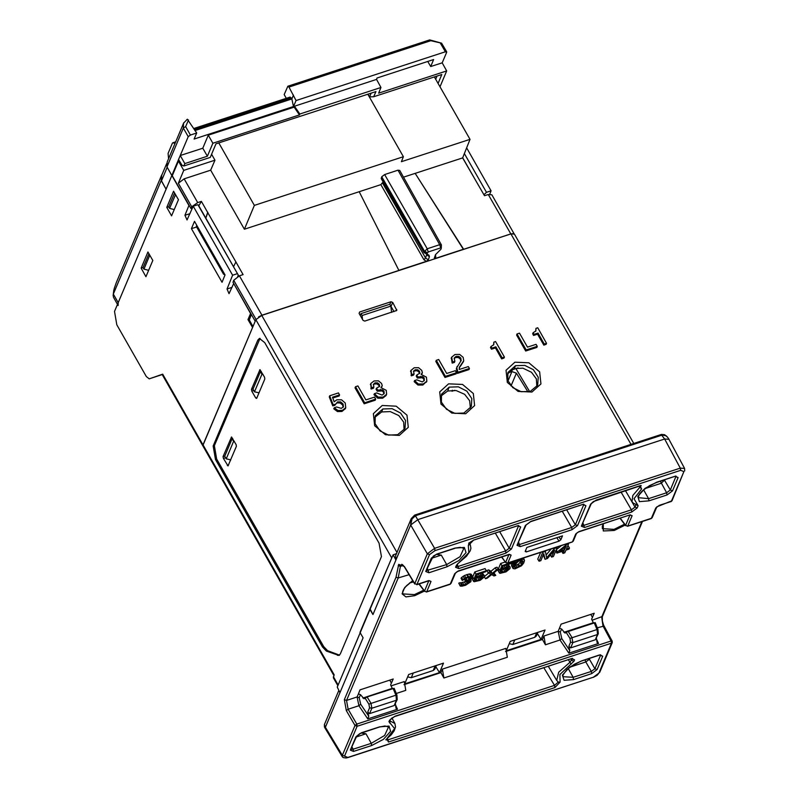 <?xml version="1.0" encoding="UTF-8"?>
<svg xmlns="http://www.w3.org/2000/svg" width="798" height="798" viewBox="0 0 798 798"><rect width="100%" height="100%" fill="white"/><g stroke="black" fill="none" stroke-linecap="round" stroke-linejoin="round"><path stroke-width="1.2" d="M370.182 609.093L372.925 614.53L369.783 609.233L393.095 554.78L396.506 553.672M325.385 728.724L325.394 727.267L339.958 692.714L337.295 687.088L360.187 632.804M369.783 609.233L359.988 632.455L363.13 637.762L339.958 692.714M554.909 687.607L388.377 742.01L386.86 738.739L394.561 728.544L388.965 721.721L389.564 720.315L395.02 716.215L571.378 658.609L574.57 659.876L573.971 661.283L559.907 674.529L560.106 682.14L554.909 687.607L554.54 685.402L543.867 667.766M353.524 751.437L350.322 750.17L355.938 736.873L361.394 732.773L379.509 726.858L389.005 726.11L390.631 731.267L383.439 739.307L371.639 745.522L353.524 751.437L353.155 749.232L351.18 749.312M361.095 733.053L365.943 733.791L356.417 736.903M388.377 742.01L387.998 739.806L386.042 739.896M386.86 738.739L391.18 734.888L394.222 730.739L395.539 726.948L394.95 723.477L389.823 720.853M572.475 658.589L569.892 662.34L558.68 672.235L556.695 680.435L558.44 682.21M560.106 682.14L558.46 682.23M558.261 682.091L554.54 685.402L387.998 739.806L387.349 738.539M573.971 661.283L571.787 660.445L570.899 658.939M588.964 658.609L589.443 659.238L585.802 661.971L585.024 659.896M597.133 669.552L591.677 673.642L573.562 679.557L564.066 680.305L562.43 675.148L569.632 667.108L581.433 660.894L599.547 654.978L602.739 656.245L597.133 669.552L594.939 668.704L591.298 671.437L573.193 677.352L562.989 676.704L563.009 675.028L566.879 669.632L574.161 664.305L581.193 661.153L600.585 654.709M600.645 654.968L594.939 668.704L589.443 659.238L589.822 658.33M684.644 470.88L684.604 468.396L680.285 468.117L434.641 548.366L427.359 553.822L414.79 583.637L404.406 566.48L398.661 564.425L395.958 577.213L344.337 699.607L346.322 710.589L354.97 725.472L356.786 724.105L357.155 726.31L354.97 725.472L342.382 755.307L342.352 756.763L343.22 757.631L346.172 758.01L593.423 677.163L598.879 673.073L611.458 643.228L611.088 641.023L612.176 641.103L603.617 625.103L602.37 621.183L602.271 616.874L642.49 521.423M429.553 554.66L416.975 584.475L414.79 583.637L416.975 584.475L428.905 580.585L431.04 581.423L426.691 591.737L450.291 584.026L454.651 573.712L458.291 570.979L509.244 554.341L511.169 555.089L507.867 562.909L572.435 541.812L575.737 534.002L579.009 531.548L629.961 514.9L632.096 515.737L627.747 526.062L651.358 518.341L655.707 508.027L659.348 505.294L671.278 501.403L683.856 471.588L680.654 470.321L435.01 550.57L429.553 554.66L427.359 553.822L410.681 525.024L372.925 614.53M393.095 554.78L395.908 560.036L395.628 555.737L411.209 518.81L410.681 525.024L412.067 518.86L411.299 518.6L414.451 515.309M412.067 518.86L415.539 515.688L414.671 515.069L411.299 518.6M410.681 525.024L417.933 519.618L664.664 439.01L669.003 439.329M415.539 515.688L662.051 435.159L661.472 434.441L664.604 434.72L667.667 437.344L666.22 435.828L662.28 435.08M338.841 690.37L324.397 724.624L324.447 726.759L325.394 727.267L324.427 724.554M325.295 728.554L324.437 726.739M612.156 641.452L611.458 643.228L357.155 726.31L344.576 756.145L347.768 757.412M395.479 704.804L397.464 709.193L367.818 718.878L358.95 705.691L357.085 696.993L358.382 693.931L360.516 694.669L364.028 698.769L367.05 696.943L394.142 688.325M440.875 672.654L442.351 669.143L505.812 648.405L507.299 657.223L443.838 677.961L440.875 672.654L403.968 684.704M542.411 639.477L543.897 635.966L545.383 644.784L542.411 639.477L505.513 651.537M596.545 639.118L598.52 643.507L568.874 653.193L560.006 640.006L558.151 631.308L561.074 624.146L594.241 613.303L591.657 619.198M370.94 703.357L371.838 708.245L396.416 700.215L396.017 695.168L368.866 704.115L369.554 707.826L371.838 708.245L369.574 713.562L367.798 711.986L368.756 716.205L367.818 718.878M389.743 680.115L391.429 683.138L390.581 684.844L392.397 688.664M391.429 683.138L393.185 678.988L360.008 689.821L358.382 693.931M521.503 560.236L518.59 564.066L514.57 565.712M409.145 574.69L398.192 577.961L346.531 700.445L348.137 709.223L356.786 724.105L611.088 641.023L602.999 625.961L601.642 617.103L641.911 521.603M472.496 576.415L471.269 574.271L469.354 573.922L464.546 575.488L461.663 577.413L461.035 578.271L462.251 580.415L468.446 577.403L470.97 577.562L469.124 579.478L465.962 580.844L465.643 581.602L469.304 580.894L469.264 582.221L468.047 583.278L463.977 584.934L459.947 585.263L460.366 586.111L462.152 586.181L465.683 585.193L470.77 581.732L471.109 580.306L469.404 580.046L471.688 578.311L472.496 576.415L467.947 576.745L464.396 578.4L462.251 580.415M464.526 579.218L465.643 581.602M466.511 581.313L460.406 582.929M461.453 584.774L460.237 582.64L458.73 583.129L460.007 585.732M480.556 576.236L475.369 578.58M473.463 578.151L472.037 578.62L474.112 581.782L480.187 580.296L484.147 577.024L484.266 575.518L481.004 575.268L475.877 577.602L477.164 574.56L485.872 571.707L486.271 570.76L476.057 574.101L473.972 579.039L480.605 576.216L482.471 576.106L482.89 576.944L480.286 579.438L476.077 580.814L475.059 580.166L473.254 580.754L473.533 581.313M484.266 575.518L482.241 572.894M486.271 570.76L485.054 568.625L474.84 571.966L472.755 576.904L473.972 579.039M498.291 569.293L497.074 567.159L495.269 567.747L490.92 571.298L488.665 569.902L486.86 570.5L488.077 572.635L490.999 574.301L485.513 578.71L487.319 578.121L491.658 574.57L493.922 575.966L495.728 575.378L492.805 573.712L498.291 569.293L496.486 569.882L492.147 573.433L489.882 572.046L488.077 572.635M488.735 573.004L484.366 576.525M495.728 575.378L493.852 572.864M506.401 567.797L501.214 570.141M499.309 569.712L497.872 570.171L499.957 573.343L506.022 571.847L509.992 568.585L510.112 567.069L506.85 566.829L501.723 569.154L502.999 566.121L511.718 563.268L512.116 562.321L501.902 565.652L499.817 570.6L506.451 567.777L508.306 567.657L508.725 568.505L506.122 570.999L501.922 572.375L500.895 571.717L499.089 572.306L499.378 572.874M510.112 567.069L508.087 564.455M505.334 562.001L500.685 563.518L498.6 568.465L499.817 570.6M513.503 561.243L511.618 565.852L513.114 568.545L515.039 568.904L521.533 565.802L523.697 563.129L524.515 560.565L524.176 559.528L522.251 559.169L516.905 561.413L513.593 564.954L513.114 568.545M551.079 548.974L546.091 554.959M540.615 552.386L537.782 559.109L538.999 561.243L540.805 560.655L543.767 553.622L545.004 559.278L547.408 558.49L554.58 550.081L551.618 557.114L553.423 556.525L557.194 547.598L554.48 548.475L546.61 557.932L545.473 551.428L542.77 552.306L538.999 561.243M543.268 554.79L545.004 559.278M561.533 545.553L556.276 549.752M569.443 548.017L566.44 548.994L568.605 543.867L566.799 544.455L557.433 551.947L556.944 553.084L564.156 550.73L563.039 553.393L564.834 552.795L565.962 550.141L568.964 549.154L569.443 548.017L568.226 545.882L567.677 546.061M408.676 674.529L443.449 663.168L439.479 672.574L404.706 683.936L408.676 674.529M510.211 641.353L544.994 629.991L541.024 639.407L506.241 650.769L510.211 641.353M458.73 583.129L459.947 585.263M460.815 583.099L462.032 585.233M461.334 583.099L462.551 585.233M462.76 582.789L463.977 584.934M464.566 582.201L465.783 584.345M466.142 581.523L467.359 583.657M466.86 581.203L468.047 583.278M467.828 580.984L468.805 582.7M468.476 580.834L469.264 582.221M469.264 580.884L469.583 581.463M464.895 578.969L465.962 580.844M465.962 578.351L467.159 580.445M468.027 577.543L469.124 579.478M468.975 577.293L469.882 578.899M470.361 577.163L470.81 577.942M461.663 577.413L462.88 579.548M463.179 576.266L464.396 578.4M464.546 575.488L465.763 577.622M466.73 574.61L467.947 576.745M467.329 574.42L468.546 576.555M469.354 573.922L470.571 576.056M470.391 573.912L471.608 576.046M470.421 579.358L470.75 579.927M470.531 579.288L471.109 580.306M515.019 564.645L518.55 561.203L521.553 560.216L523.009 561.054L521.493 564.665L518.75 566.869L514.999 567.767L514.281 567.019L515.019 564.645M559.528 551.258L566.161 545.972L564.635 549.583L559.528 551.258M474.84 571.966L476.057 574.101M476.875 575.238L477.623 576.535M478.261 574.201L479.199 575.857M480.057 573.612L481.004 575.268M481.403 573.173L482.431 574.969M482.471 572.914L483.688 575.049M472.037 578.62L473.254 580.754M474.341 578.919L475.059 580.166M474.89 578.74L476.077 580.814M475.977 578.47L477.194 580.615M477.783 577.882L479 580.026M479.069 577.303L480.286 579.438M480.127 576.625L481.344 578.759M481.124 576.126L482.182 578.001M481.992 576.046L482.73 577.333M482.401 576.096L482.89 576.944M488.665 569.902L489.882 572.046M490.92 571.298L492.147 573.433M495.269 567.747L496.486 569.882M484.316 576.625L485.513 578.71M500.685 563.518L501.902 565.652M511.817 561.792L512.116 562.321M502.72 566.789L503.458 568.096M504.097 565.762L505.044 567.418M505.902 565.174L506.85 566.829M507.249 564.735L508.266 566.53M508.316 564.465L509.533 566.61M497.872 570.171L499.089 572.306M500.186 570.48L500.895 571.717M500.735 570.301L501.922 572.375M501.822 570.031L503.039 572.166M503.628 569.443L504.845 571.577M504.905 568.864L506.122 570.999M505.972 568.186L507.189 570.321M506.959 567.687L508.027 569.553M507.837 567.607L508.565 568.884M508.246 567.657L508.725 568.505M512.376 562.809L513.593 564.954M511.658 564.525L512.875 566.66M513.084 561.762L514.301 563.897M513.673 561.194L514.84 563.228M514.91 560.785L515.757 562.281M516.286 560.336L516.905 561.413M518.271 559.687L518.65 560.346M520.236 559.049L520.525 559.568M521.872 558.51L522.251 559.169M522.899 558.171L523.518 559.248M523.328 558.041L524.176 559.528M511.618 565.852L512.835 567.986M511.558 565.373L512.775 567.518M514.351 566.63L514.999 567.767M514.55 565.762L515.737 567.857M515.947 565.423L517.164 567.558M517.523 564.735L518.75 566.869M518.59 564.066L519.807 566.201M520.276 562.53L521.493 564.665M521.054 561.293L522.271 563.428M521.782 560.246L522.83 562.101M550.401 554.989L551.618 557.114M542.47 551.787L542.77 552.306M545.174 550.899L545.473 551.428M554.191 547.957L554.48 548.475M556.894 547.069L557.194 547.598M566.51 543.927L566.799 544.455M556.236 549.852L557.433 551.947M568.306 543.338L568.605 543.867M561.932 551.458L563.039 553.393M555.757 550.989L556.944 553.084M563.697 547.937L564.635 549.583M598.101 633.163L597.483 634.53L597.084 629.482L569.922 638.44L566.071 632.265L565.084 633.093L561.583 628.984L559.438 628.245M590.799 614.43L592.495 617.452M593.453 622.979L591.637 619.168L592.375 617.492M568.874 653.193L569.822 650.52L568.854 646.3L570.64 647.886L595.258 639.846L597.483 634.53L572.894 642.56L570.64 647.886M566.071 632.265L595.198 622.64M597.084 629.482L597.951 629.283L595.188 622.61M596.445 638.191L597.064 642.629L598.52 643.507M398.152 565.622L400.387 566.371L403.359 565.403M408.626 574.55L408.726 574.001M511.169 555.089L509.184 554.54M473.523 540.126L517.533 525.742L520.725 527.009L511.438 549.034L505.982 553.124L458.72 568.565L455.528 567.298L456.446 565.134L468.835 552.645L468.316 545.593L473.523 540.126L518.58 525.473M525.174 551.458L526.86 547.458L562.49 535.827L560.804 539.817L558.989 541.174L526.241 551.877L525.174 551.458M641.572 488.994L633.981 498.7L638.121 505.782L637.213 507.947L631.757 512.037L584.495 527.478L581.303 526.211L590.59 504.186L596.046 500.097L640.056 485.713L641.572 488.994L639.138 486.191M640.056 485.713L641.103 485.453M641.173 485.703L632.794 495.488L632.056 501.743L633.442 503.269L636.285 504.526L637.412 504.226M636.026 504.456L635.018 507.099L631.388 509.832L584.126 525.274L582.161 525.343M638.121 505.782L635.567 504.326M468.316 545.593L468.935 543.368M518.64 525.732L509.254 548.186L505.613 550.919L458.351 566.361L456.386 566.43M583.827 504.436L575.348 524.745L571.707 527.478L519.837 544.426L517.872 544.495M454.87 548.166L464.366 547.428L465.992 552.585L458.8 560.625L447 566.829L428.885 572.745L425.693 571.488L431.299 558.181L436.755 554.091L454.87 548.166L460.256 547.298L463.887 548.316L460.007 556.735L446.631 564.625L426.551 570.62M436.456 554.361L441.304 555.109L431.778 558.221M676.016 476.276L670.3 490.012L666.669 492.745L648.555 498.66L638.23 497.673L639.447 494.181L642.24 490.94L649.532 485.613L656.555 482.461L675.946 476.017M664.325 479.927L670.3 490.012L672.495 490.86L667.038 494.95L648.924 500.865L639.427 501.613L637.792 496.456L644.993 488.416L656.794 482.201L674.909 476.286L678.101 477.553L672.495 490.86M660.395 481.204L666.669 492.745L667.038 494.95M508.915 554.62L505.733 562.161L507.628 563.169L572.196 542.071L573.223 541.134L576.515 533.313L578.221 532.027L630.171 514.83M573.223 541.134L572.196 542.071M575.737 534.002L576.515 533.323M632.096 515.737L630.021 515.069M627.507 526.311L625.612 525.313L627.507 526.311L651.118 518.6L652.136 517.663L656.894 506.86L672.056 500.715L683.856 471.588M652.136 517.663L651.118 518.6M655.707 508.027L656.485 507.348M671.038 501.663L672.056 500.715M414.78 584.006L404.406 566.849L401.813 564.246L400.387 566.371L398.192 577.961L395.958 577.213M431.04 581.423L428.965 580.754M426.451 591.996L424.556 590.989L426.451 591.996L450.052 584.286L451.079 583.348L455.429 573.024L457.304 571.548L508.994 554.59M451.079 583.348L450.052 584.286M454.651 573.712L455.429 573.034M598.231 633.951L595.258 639.846M569.922 638.44L570.61 642.141L572.894 642.56L571.996 637.672M435.818 666.689L439.479 672.574M537.353 633.522L541.024 639.407M443.838 677.961L442.351 669.143M391.07 685.891L404.277 681.582L405.763 690.4L396.287 693.492M395.379 703.876L396.007 708.315L397.464 709.193M396.017 695.168L396.895 694.968L394.132 688.295M397.045 698.839L394.192 705.522L397.175 699.627M369.574 713.562L394.192 705.522M392.456 556.286L337.883 685.672L333.374 677.781L334.123 674.769L203.061 444.985L255.889 319.729L261.704 315.36L510.939 233.934L514.391 234.143L633.792 443.479M396.566 553.523L395.658 553.942M333.833 675.477L203.021 446.132L203.061 444.985M515.957 368.556L529.663 391.589M230.093 459.708L230.512 460.416M251.5 389.294L251.809 391.08L255.769 398.022L256.677 398.372L264.856 378.96L264.557 377.185L259.899 369.674L251.5 389.294L253.225 388.726M260.028 338.382L214.373 445.643L216.677 459.01L323.659 646.57L327.549 650.659L339.529 655.118M231.48 437.035L223.091 456.656L223.39 458.441L228.068 465.952L236.447 446.331L236.138 444.546L231.52 437.035M213.196 445.982L215.51 459.409L322.492 646.969L326.412 651.078L338.99 655.427L340.377 653.901L381.424 556.595L379.1 543.159L264.746 342.681L259.41 338.452L257.884 340.018L213.196 445.982L214.373 445.643M382.252 405.514L396.177 406.152L406.94 415.179L408.237 427.299L399.309 435.409L385.394 434.76L374.631 425.733L373.334 413.623L382.252 405.514M448.606 383.838L462.521 384.486L473.284 393.504L474.581 405.623L465.663 413.733L451.738 413.085L440.975 404.057L439.678 391.948L448.606 383.838M514.949 362.162L528.875 362.811L539.628 371.838L540.934 383.948L532.007 392.057L518.082 391.409L507.329 382.392L506.022 370.272L514.949 362.162M359.06 313.454L363.04 320.437L364.796 321.135L396.776 310.372L392.736 302.462L390.97 301.764L359.599 312.018L359.05 313.444L359.599 312.018M332.786 398.032L339.1 395.968L339.549 394.9L338.432 392.945L329.714 395.788L329.265 396.865L332.766 405.863L334.751 405.364L337.544 401.853L340.626 401.883L343.05 403.938L343.419 406.681L341.394 408.406L336.547 406.99L334.262 407.738L333.803 408.805L337.454 411.578L341.983 411.469L345.404 408.526M335.06 404.626L337.095 402.92L340.167 402.95L342.601 405.005L343.11 407.249M355.499 386.721L355.04 387.798L364.177 403.818L375.26 400.197L375.708 399.12L374.541 397.075L365.923 399.898L357.953 385.923L355.499 386.721L364.636 402.741L375.708 399.12M374.392 393.673L378.172 397.115L383.12 397.105L386.641 394.332L386.232 390.322L380.965 387.589L382.212 385.673L381.574 383.459L378.412 380.836L374.033 380.905L370.871 383.469L371.369 387.529L373.873 387.16L373.424 384.197L375.1 382.87L377.554 382.86L379.389 384.377L379.619 386.322L376.546 388.157L377.663 390.112L382.511 389.813L383.958 391.1L384.187 393.444L382.152 395.1L376.676 392.925L374.392 393.673L373.933 394.741L377.713 398.182L382.671 398.172L386.202 395.369M381.494 387.569L382.062 386.262M370.811 383.609L371.13 388.975L373.424 388.227L373.873 387.16M373.284 384.776L374.651 383.948L377.105 383.938L378.93 385.444L379.299 386.791M376.546 388.157L376.097 389.225L377.215 391.18L382.052 390.88L383.509 392.167L383.888 393.983M414.571 380.546L414.112 381.614L417.903 385.055L422.85 385.045L426.83 381.185L426.411 377.195L421.144 374.462L422.391 372.546L421.763 370.332L418.591 367.708L414.212 367.778L411.05 370.342L411.549 374.402L414.062 374.033L413.603 371.07L415.279 369.743L417.743 369.733L419.568 371.25L419.798 373.195L416.736 375.03L417.853 376.985L422.691 376.686L424.137 377.973L424.366 380.317L422.332 381.973L416.865 379.798L414.571 380.546L418.351 383.988L423.299 383.978L426.82 381.205L426.371 382.272M421.673 374.442L422.242 373.135M410.99 370.481L411.319 375.848L413.603 375.1L414.062 374.033M413.464 371.649L414.83 370.821L417.284 370.811L419.12 372.327L419.489 373.664M416.736 375.03L416.277 376.097L417.394 378.053L422.242 377.753L423.688 379.05L424.067 380.855M436.267 360.337L435.818 361.414L444.945 377.424L456.027 373.813L456.486 372.736L455.319 370.691L446.69 373.514L438.72 359.539L436.267 360.337L445.404 376.357L456.486 372.736M454.132 358.482L455.658 357.484L458.381 357.504L460.396 359.2L460.785 361.235M457.164 366.402L456.336 368.796L457.473 373.334L468.975 369.574L469.433 368.506L468.316 366.551L459.269 369.504L459.389 367.319L463.768 360.646L463.109 357.334L459.648 354.412L454.95 354.462L451.658 357.245L452.606 362.033L454.9 361.285L454.202 358.142L456.107 356.407L458.83 356.427L460.845 358.122L461.084 360.646L456.785 367.718L457.922 372.267L469.433 368.506M459.219 367.838L463.508 361.444M451.369 357.943L452.157 363.1L454.441 362.352L454.9 361.285M490.96 346.482L490.511 347.559L491.448 349.195L495.418 347.898L501.683 358.891L503.977 358.142L504.426 357.075L495.608 341.594L493.822 342.182L493.733 344.746L490.96 346.482L491.897 348.127L495.867 346.831L502.142 357.823L504.426 357.075M493.822 342.182L493.543 345.005M517.034 333.953L516.585 335.02L525.722 351.04L536.805 347.419L537.254 346.352L536.086 344.307L527.458 347.12L519.488 333.155L517.034 333.953L526.171 349.973L537.254 346.352M533.104 332.716L532.645 333.793L533.583 335.429L537.553 334.133L543.827 345.125L546.121 344.377L546.57 343.31L537.742 327.828L535.957 328.417L535.877 330.98L533.104 332.716L534.042 334.362L538.012 333.065L544.276 344.058L546.57 343.31M535.957 328.417L535.677 331.24M382.86 409.015L392.107 408.706L400.646 413.065L405.534 420.596L404.955 428.546L397.594 434.74L388.536 435.09L380.097 430.94L375.08 423.668L375.24 415.808L382.86 409.015L381.663 411.938L374.771 417.314M404.127 429.992L403.678 422.182L398.791 415.578L390.202 411.519L381.663 411.938M536.825 386.641L536.376 378.831L531.478 372.237L522.89 368.177L514.361 368.586L507.458 373.963M394.022 311.589L390.761 305.963M530.291 391.399L521.234 391.738L512.795 387.599L507.767 380.317L507.937 372.457L515.558 365.664L524.795 365.364L533.343 369.723L538.221 377.245L537.643 385.195L530.291 391.399M452.376 390.192L451.957 391.2L454.71 390.302M507.997 380.985L511.957 371.599L508.236 372.816M511.957 371.599L516.396 373.205L527.987 391.958M470.411 408.297L469.663 400.696L464.645 394.342L456.107 390.501L447.718 390.97L440.925 396.147M463.877 413.045L454.88 413.394L446.481 409.294L441.424 402.062L441.464 394.192L449.174 387.16L458.361 386.85L466.86 391.16L471.788 398.641L471.349 406.601L463.877 413.045M334.262 407.738L337.913 410.511L342.432 410.391L345.773 407.668L345.225 402.98L341.534 399.838L336.826 399.768L334.212 401.803L332.477 397.214L339.549 394.9M332.766 405.863L333.215 404.786L335.2 404.297M329.714 395.788L333.215 404.786M364.177 403.818L364.636 402.741M377.215 391.18L377.663 390.112M371.13 388.975L371.589 387.908M417.394 378.053L417.853 376.985M411.319 375.848L411.768 374.781M444.945 377.424L445.404 376.357M452.157 363.1L452.606 362.033M457.473 373.334L457.922 372.267M491.448 349.195L491.897 348.127M501.683 358.891L502.142 357.823M495.418 347.898L495.867 346.831M525.722 351.04L526.171 349.973M533.583 335.429L534.042 334.362M543.827 345.125L544.276 344.058M537.553 334.133L538.012 333.065M537.862 632.325L536.336 635.956L534.77 637.323L512.845 644.485L509.214 643.717M436.326 665.492L434.79 669.123L433.234 670.49L411.309 677.652L407.678 676.894M412.985 581.034L411.968 581.193M477.174 183.091L462.69 157.695M466.601 147.849L491.099 190.792L489.723 194.133M233.585 283.729L229.056 293.664L227.001 288.986L232.627 275.22L193.246 206.173L187.031 219.979L184.976 215.3L188.976 205.525L171.839 175.48L114.493 311.469L116.797 324.836L146.323 376.596L149.206 378.831L162.652 374.142L203.021 444.915L252.527 327.519L247.998 319.579L250.562 313.504L233.784 283.659M171.839 175.48L172.468 175.281M193.246 206.173L197.854 204.657L198.852 206.004L238.273 275.111L237.714 276.497M191.43 228.637L222.004 282.243L225.076 274.951L194.503 221.355L191.43 228.637L196.577 226.991M141.106 268.178L145.964 276.687L152.807 260.447L147.959 251.939L141.106 268.178L143.091 267.539M166.742 207.42L171.58 215.909L178.423 199.69L173.585 191.201L166.742 207.42L168.717 206.792M162.184 374.531L149.196 378.831M203.021 444.915L202.981 446.072L162.074 374.352L162.652 374.142M249.565 319.07L247.998 319.579M230.752 459.848L226.243 458.85L233.654 441.294L234.363 441.434M233.654 441.294L232.158 438.681L224.757 456.237L226.243 458.85M232.687 438.501L232.158 438.681M254.502 391.848L261.914 374.272L260.427 371.659L253.016 389.234L254.502 391.848L259.011 392.845M491.099 190.792L486.481 192.298L464.356 153.505M486.481 192.298L483.957 194.762M261.914 374.272L263.021 374.501M261.245 371.379L260.427 371.659M238.273 275.111L197.854 204.657M232.627 275.22L237.245 273.714M446.641 51.76L441.623 43.232L430.81 40.728L288.966 87.062L287.898 86.224L284.218 94.603L286.253 98.324M118.194 302.691L166.064 189.186L161.216 180.518L161.465 175.5L116.308 282.562L114.184 288.577L113.356 294.063L118.194 302.691L118.084 305.544M161.705 175.351L161.485 180.827L166.064 189.186L178.592 159.48L182.014 165.306L183.859 165.994L210.243 157.366L215.969 143.79L375.928 91.531L373.713 96.797L441.793 74.553L438.072 83.371M439.997 86.753L446.69 70.882L442.222 62.803L446.671 52.259L445.384 51.75L296.028 100.538L293.504 106.533L194.133 139.002L196.667 133.007L190.383 135.052L188.198 136.687L183.331 128.079L166.982 166.842L171.829 175.51M442.222 62.803L430.671 66.573L433.633 59.561L377.105 78.024L376.516 79.421L294.492 106.214L299.799 114.024L299.43 114.912L294.123 107.102L294.492 106.214M188.198 136.687L180.248 155.55L202.752 148.199L208.248 135.161L294.123 107.102M446.69 70.882L378.611 93.117L380.985 87.501L299.799 114.024M427.738 61.476L430.671 66.573M437.005 76.119L435.698 79.211M367.958 94.134L369.554 96.867L373.713 96.797M371.15 93.097L369.554 96.867M208.248 135.161L212.876 143.191L207.37 156.228L184.867 163.58L183.859 165.994M212.876 143.191L299.43 114.912M184.867 163.58L180.248 155.55L178.592 159.48M113.426 293.824L161.216 180.518M113.356 294.063L113.406 297.145L117.466 304.417M288.966 87.062L296.028 100.538M188.478 120.009L185.625 126.623L183.331 128.079L183.54 123.151L187.34 119.191L196.667 133.007M293.455 95.032L291.819 98.912L194.961 130.553M290.093 97.077L291.819 98.912L293.504 106.533M183.69 122.812L167.161 161.994L166.982 166.842M161.465 175.5L162.233 174.114M174.981 143.45L172.857 142.762L172.378 143.291L168.099 153.425L168.548 158.702M167.211 167.251L161.485 180.827M202.752 148.199L207.37 156.228M376.516 79.421L380.985 87.501M174.243 209.605L169.565 208.398L175.54 194.622M175.39 194.592L174.513 193.056L168.687 206.862L169.565 208.398M143.939 269.155L149.765 255.35L148.887 253.804L143.061 267.619L143.939 269.155L148.627 270.362M518.072 367.868L511.119 370.142M179.341 160.767L178.453 161.056L172.248 175.779L190.872 208.428L192.488 207.899M198.742 205.854L201.365 201.425L207.66 212.468L205.754 218.113M233.495 266.741L235.869 261.924L243.081 274.572L239.4 275.769L233.714 280.337L233.006 282.302L251.37 314.492L249.235 319.908L253.016 326.542M513.563 233.624L510.81 233.894L463.648 249.305L415.15 173.385L462.621 157.884L469.982 139.321L434.421 76.967M510.81 233.894L488.316 194.463L491.827 194.782L514.111 233.844M488.316 194.463L484.496 195.709L462.621 157.884M235.869 261.924L207.66 212.468M178.453 161.056L183.759 170.363L178.333 183.251L184.129 178.872L197.675 202.622L201.365 201.425M184.129 178.872L210.722 170.173L244.378 229.176L254.402 205.355L403.429 156.667L367.788 94.194M383.16 181.924L380.826 184.607L244.378 229.176M359.19 191.67L398.92 270.452L261.894 315.21L258.552 316.936M382.631 183.231L425.514 257.973L426.591 254.891L429.404 256.667L428.287 259.869L426.341 261.335L398.86 270.313M425.514 257.973L423.898 259.699L380.826 184.607M469.982 139.321L401.424 161.715L403.429 156.667M435.08 255.789L435.738 255.829L435.628 258.303L463.329 249.255L415.15 173.385L403.519 177.186M425.942 253.774L424.027 251.969L427.249 248.786L439.688 244.717L397.953 170.223L399.738 170.443M397.953 170.223L384.676 174.562L381.773 176.757L381.274 178.662M211.56 154.253L214.931 160.179L210.722 170.173M218.772 142.872L254.402 205.355M183.759 170.363L214.931 160.179M197.675 202.622L191.739 206.742L190.872 208.428M255.24 321.265L251.37 314.492M362.511 319.509L362.053 315.489L390.83 306.093L391.589 312.377M390.83 306.093L389.783 304.257L361.015 313.654L362.053 315.489M360.207 315.479L361.015 313.654M429.404 256.667L429.055 255.31L426.85 253.744L428.237 251.929L440.666 247.869L441.344 248.058L440.985 249.126L435.459 254.682L434.302 258.053L435.628 258.303M440.666 247.869L439.688 244.717L441.424 244.846L441.344 248.058M381.773 176.757L424.366 251.011L427.189 252.776M381.264 178.024L424.027 251.969L426.85 253.744M424.217 252.757L426.93 254.043M426.341 254.013L429.055 255.31M207.919 212.388L205.814 218.213M224.048 273.135L223.51 274.223L224.936 274.712M196.697 225.186L196.268 226.452L223.51 274.223M573.562 679.557L573.193 677.352L568.206 668.435M350.322 750.17L356.716 736.185L359.908 733.542L379.259 727.118L384.895 725.99L388.526 727.008L384.646 735.427L371.26 743.317L353.155 749.232L352.068 747.217M355.938 736.873L356.716 736.185M371.639 745.522L371.26 743.317L365.943 733.791M389.933 723.327L390.003 720.444M388.965 721.721L391.529 718.28L394.781 716.474L572.415 658.34M389.564 720.315L390.342 719.626M574.57 659.876L572.136 658.619M571.139 664.126L568.385 659.756M591.677 673.642L591.298 671.437L585.802 661.971L569.722 667.218M602.739 656.245L600.305 654.998M325.394 727.267L342.382 755.307L344.576 756.145M435.01 550.57L434.641 548.366L414.92 514.979L661.193 434.531L664.664 439.01L680.285 468.117L680.654 470.321M347.529 757.671L593.423 677.163M593.183 677.422L597.084 675.357L598.879 673.073M597.343 627.817L604.076 626.031M545.383 644.784L560.006 640.006L561.762 638.55L560.276 632.066L561.583 628.984M368.756 716.205L360.706 704.235L358.95 705.691L348.137 709.223L346.322 710.589M360.706 704.235L359.22 697.741L357.085 696.993L346.531 700.445L344.337 699.607M369.554 707.826L367.798 711.986M359.22 697.741L360.516 694.669M368.866 704.115L365.015 697.941M371.03 703.327L367.05 696.943M392.247 688.395L362.851 698.001M602.42 616.425L592.136 620.216M543.897 635.966L558.151 631.308L560.276 632.066M391.309 683.168L390.591 684.884M625.163 525.084L614.241 530.5L603.258 530.949L603.268 523.797M424.337 591.079L414.621 595.707L405.873 596.904L402.082 593.802L404.696 587.577L412.726 580.605M593.313 622.709L563.907 632.315M570.61 642.141L568.854 646.3M569.822 650.52L561.762 638.55M572.086 637.642L568.106 631.258M594.191 622.739L596.994 629.502M423.678 590.211L414.441 594.6L402.791 593.862L402.681 591.468L403.778 589.104L406.471 585.752L412.766 580.665M624.505 524.216L614.061 529.393L602.41 528.655L602.3 526.261L603.497 523.717M398.661 564.425L400.845 565.273L402.631 564.685M585.922 505.713L577.543 525.593L572.086 529.682L520.206 546.63L517.014 545.363L525.393 525.483L530.85 521.393L582.73 504.446L585.922 505.713L583.488 504.466M637.213 507.947L635.018 507.099L626.091 491.738M631.757 512.037L631.388 509.832L621.073 492.097M584.495 527.478L583.039 523.249M581.303 526.211L591.368 503.508L593.413 501.523L639.816 485.972M590.59 504.186L591.368 503.508M520.725 527.009L518.291 525.762M511.438 549.034L509.254 548.186L499.698 531.747M505.982 553.124L505.613 550.919L495.309 533.184M458.72 568.565L457.274 564.346M455.528 567.298L457.593 563.897L466.571 556.176L470.202 550.78L470.9 548.296L470.311 544.795L468.945 543.358M456.446 565.134L457.224 564.445M525.393 525.483L530.61 521.653L583.767 504.176M577.543 525.593L575.348 524.745L566.7 509.862M572.086 529.682L571.707 527.478L562.311 511.299M520.206 546.63L518.75 542.401M517.014 545.363L526.171 524.805M447 566.829L446.631 564.625L441.304 555.109M428.885 572.745L427.429 568.525M425.693 571.488L433.264 556.146L436.516 554.341L454.631 548.425M431.299 558.181L432.077 557.493M678.101 477.553L675.667 476.306M648.924 500.865L648.555 498.66L643.567 489.753M665.183 479.638L661.163 483.279L645.093 488.536M526.241 551.877L525.623 550.391M558.989 541.174L556.814 537.682M560.804 539.817L559.019 536.954M629.921 515.099L625.612 525.313L620.265 518.241M501.792 556.944L505.772 562.59L507.628 563.169M428.865 580.774L424.556 590.989L419.209 583.927M393.135 688.425L395.938 695.188M259.679 369.883L260.168 369.743M215.51 459.409L216.677 459.01M337.973 684.634L333.394 676.594M255.889 319.729L391.559 557.583M322.492 646.969L323.659 646.57M326.412 651.078L327.549 650.659M337.434 655.358L338.581 654.939M257.884 340.018L259.061 339.679M261.704 315.36L396.985 552.525M510.939 233.934L630.989 444.396M515.558 365.664L514.361 368.586M390.97 301.764L389.843 304.357M392.736 302.462L391.05 306.332M396.716 309.434L395.978 310.941M511.039 385.893L516.396 373.205M449.174 387.16L447.718 390.97M337.454 411.578L337.913 410.511M342.601 405.005L343.05 403.938M340.167 402.95L340.626 401.883M337.095 402.92L337.544 401.853M341.983 411.469L342.432 410.391M383.509 392.167L383.958 391.1M382.052 390.88L382.511 389.813M380.147 390.531L380.596 389.464M378.93 385.444L379.389 384.377M377.105 383.938L377.554 382.86M374.651 383.948L375.1 382.87M370.92 388.596L371.369 387.529M382.671 398.172L383.12 397.105M377.713 398.182L378.172 397.115M423.688 379.05L424.137 377.973M422.242 377.753L422.691 376.686M420.327 377.404L420.775 376.337M419.12 372.327L419.568 371.25M417.284 370.811L417.743 369.733M414.83 370.821L415.279 369.743M411.1 375.469L411.549 374.402M422.85 385.045L423.299 383.978M417.903 385.055L418.351 383.988M451.209 358.312L451.658 357.245M461.154 365.334L461.613 364.257M456.336 368.796L456.785 367.718M460.815 361.185L461.234 360.197M460.396 359.2L460.845 358.122M458.381 357.504L458.83 356.427M455.658 357.484L456.107 356.407M255.769 398.022L257.016 397.564M251.809 391.08L253.714 390.451M231.27 437.254L231.749 437.105M223.091 456.656L224.817 456.097M223.39 458.441L225.605 457.723M227.35 465.384L228.607 464.925M514.8 639.856L512.845 644.485M536.725 632.694L534.77 637.323M413.254 673.033L411.309 677.652M435.179 665.871L433.234 670.49M159.49 375.469L149.206 378.831M184.976 215.3L189.984 213.665M227.001 288.986L232.009 287.35M440.466 43.371L445.384 51.75M190.383 135.052L185.625 126.623M430.81 40.728L429.753 39.9L441.623 43.232M194.273 129.545L291.23 97.875M173.346 142.812L175.55 142.084M239.4 275.769L261.894 315.21M233.714 280.337L256.028 319.449M426.341 261.335L423.898 259.699M178.333 183.251L191.739 206.742M435.738 255.829L435.319 255.081M384.676 174.562L427.249 248.786L428.237 251.929M428.287 259.869L425.504 258.003M385.863 739.706L387.16 738.689M394.95 723.477L391.938 717.961M556.695 680.435L548.286 666.32M325.345 728.654L342.372 756.793M599.657 672.385L612.246 642.55L612.176 641.103M632.056 501.743L625.452 490.66M468.745 543.169L473.274 540.376M470.311 544.795L469.274 542.899M620.036 518.321L625.652 525.732M501.563 557.024L505.772 562.59M418.98 584.006L424.596 591.418M416.736 584.735L428.656 580.834M668.963 439.259L684.624 468.426M667.667 437.344L668.904 439.169M598.281 633.622L597.951 629.283M397.224 699.307L396.895 694.968M345.773 407.668L345.325 408.746M370.841 383.539L370.382 384.606M411.02 370.412L410.571 371.479M451.738 357.055L451.279 358.122M413.514 581.922L409.603 582.939M113.087 295.709L113.855 289.933M429.743 39.9L287.978 86.214M193.605 128.598L290.183 97.047M172.947 142.742L175.65 141.864M166.742 163.43L161.625 175.56M441.434 244.856L399.678 170.343M424.027 252.567L381.245 178.612"/></g></svg>
